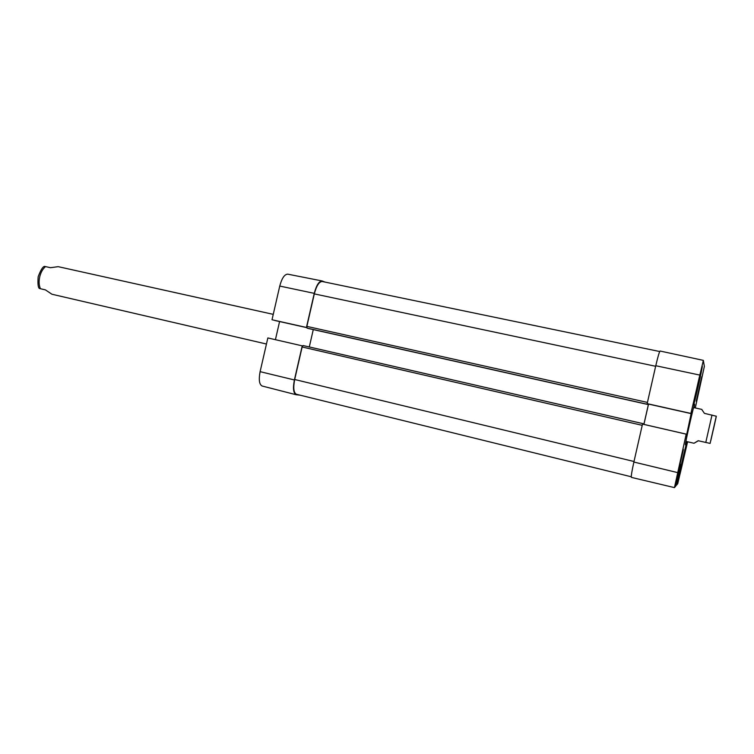 <?xml version="1.0" encoding="UTF-8"?>
<svg xmlns="http://www.w3.org/2000/svg" width="754" height="754" viewBox="0 0 754 754"><rect width="100%" height="100%" fill="white"/><g stroke="black" fill="none" stroke-linecap="round" stroke-linejoin="round"><path stroke-width="1.13" d="M274.758 320.478L306.793 327.651L272.015 319.753L306.435 327.453L314.258 293.363C316.407 285.229 319.036 281.101 322.137 280.959L325.059 282.09M302.561 345.926L267.849 337.943L260.111 371.656C258.575 379.724 259.263 384.512 262.156 386.02L296.124 394.728C293.363 393.23 292.788 388.31 294.399 379.959L302.222 345.85M299.885 395.134L296.124 394.728M267.849 337.943L270.611 338.555M275.427 339.658L279.583 321.562M322.137 280.959L287.755 274.164C284.522 274.258 281.855 278.217 279.753 286.058L272.015 319.753M699.505 376.434L699.09 378.14M696.564 389.215L695.499 394.088M695.565 394.097L695.292 395.068M699.184 378.169L697.959 383.004M700.174 373.664L694.792 397.471M698.072 383.023L696.668 389.234M684.123 452.834L682.992 457.631M681.663 463.456L680.523 468.63M684.575 450.949L680.042 470.845M683.039 457.64L681.72 463.465M690.9 413.437L647.158 403.644L690.9 413.437L703.341 360.374L704.359 366.435L695.282 407.942M633.878 462.042C631.833 471.297 631.004 476.405 631.4 477.386L674.453 487.612L686.197 434.153L642.502 424.106L633.878 462.042L677.478 472.57M642.502 424.106L686.197 434.153M643.916 424.408L648.534 404.087M660.165 351.072L660.108 351.034C659.345 351.713 657.903 356.614 655.773 365.728L647.158 403.644M693.473 405.049C692.728 405.454 701.889 365.011 702.257 366.227C703.067 365.586 693.934 405.991 693.482 405.058L693.473 405.049M678.553 479.158L678.525 479.167C677.752 480.034 686.489 441.656 686.809 442.805C687.525 442.155 679.128 479.092 678.553 479.158M677.441 475.661L683.397 449.441L677.441 475.661M696.244 401.222L701.804 376.661L696.244 401.222M694.132 407.688L694.623 404.248C694.236 403.041 684.538 445.755 685.414 444.832L686.46 441.505M674.453 487.612L675.82 485.991L680.617 464.709L681.314 464.181L681.182 464.832L676.508 485.171L676.036 485.058M687.601 441.778L677.723 483.71L676.508 485.171M647.658 403.89L691.079 413.607L691.635 411.335L686.413 435.803L685.923 436.491L686.404 434.181L643.039 424.2M647.695 403.899L647.535 404.417L647.215 403.673M647.535 404.417L308.999 328.64L647.535 404.417M643.869 424.398L648.487 404.078M642.568 424.116L642.776 423.607L643.077 424.21M659.722 351.534L322.203 281.496C319.112 281.619 316.473 285.747 314.314 293.89L306.869 326.388L307.076 328.122L308.999 328.64M313.278 329.602L309.3 346.953M305.021 345.973L643.153 423.682L303.08 345.539L302.137 346.991L294.691 379.507C293.07 387.876 293.655 392.806 296.426 394.276L631.258 476.773M710.834 440.562L715.706 419.064L710.834 440.562M698.355 440.76L694.01 443.267L698.195 440.722L710.117 443.418M716.281 416.217L704.406 413.343L701.71 409.375L693.586 407.575M273.259 314.361L58.171 266.662L50.518 267.698L44.533 266.388C42.78 266.643 40.659 270.102 38.171 276.765C37.653 283.758 38.077 287.66 39.434 288.49L45.4 289.875L51.922 294.23L266.454 344.022M314.258 293.363L279.753 286.058M294.399 379.959L260.111 371.656M680.626 464.7L681.182 464.832M678.016 476.076L678.6 476.217M677.855 476.773L678.421 476.905M677.855 476.801L678.393 476.933M677.695 477.499L678.223 477.631M655.773 365.728L699.618 375.04M314.314 293.89L655.65 366.284M306.869 326.388L647.432 402.419M307.076 328.122L647.177 404.238M647.648 404.106L648.449 404.285M643.087 424.182L643.878 424.361M303.08 345.539L642.776 423.607M302.137 346.991L642.219 425.341M294.691 379.507L634.001 461.495M713.303 429.903L716.206 416.877L713.303 429.903M705.772 442.475L712.002 415.039M45.551 266.596C42.78 268.886 40.829 272.307 39.708 276.878C38.718 281.478 38.963 285.427 40.443 288.725M703.341 360.374L660.108 351.034M716.281 416.161L710.098 443.418M694.01 443.267L685.914 441.382"/></g></svg>
